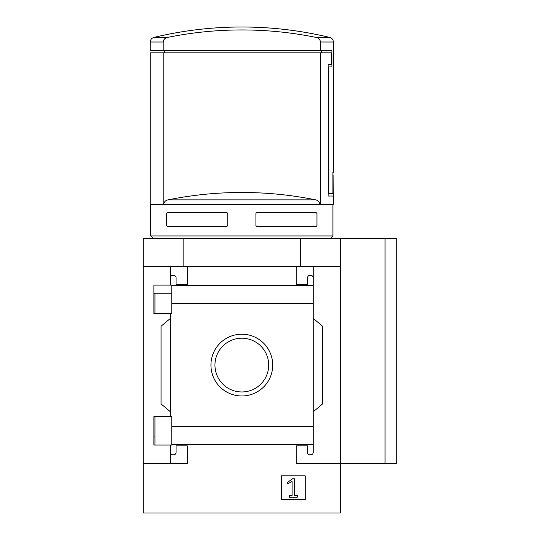 <?xml version="1.0" encoding="UTF-8"?>
<svg xmlns="http://www.w3.org/2000/svg" width="540" height="540" viewBox="0 0 540 540"><rect width="100%" height="100%" fill="white"/><g stroke="black" fill="none" stroke-linecap="round" stroke-linejoin="round"><path stroke-width="0.81" d="M171.767 293.24L153.88 293.24L153.88 313.578L153.88 285.073L171.767 285.073L171.767 313.578L153.88 313.578M153.88 416.549L171.767 416.549L171.767 445.055L153.88 445.055L153.88 416.549L153.88 436.928L154.96 436.928M170.451 445.055L170.451 452.425A2.349 2.349 0 0 0 172.8 454.775L173.738 454.775A2.349 2.349 0 0 0 176.087 452.425L176.087 445.851L187.36 445.851L187.36 463.698L143.215 463.698L143.215 238.302L396.785 238.302L396.785 463.698L385.04 463.698L385.04 238.302M143.215 463.698L143.215 513L340.436 513L340.436 463.698L296.298 463.698L296.298 445.851L307.564 445.851L307.564 452.425A2.349 2.349 0 0 0 309.913 454.775L310.851 454.775A2.349 2.349 0 0 0 313.2 452.425L313.2 444.433L171.767 444.433M210.938 365.087A30.888 30.888 0 0 1 257.269 338.337A30.888 30.888 0 0 1 257.269 391.838A30.888 30.888 0 0 1 210.938 365.087M313.2 444.433L313.2 426.613L171.767 426.613M313.2 426.613L313.2 303.561L171.767 303.561M170.451 313.578L170.451 416.549M170.451 452.425L170.451 463.698M313.2 303.561L313.2 277.749A2.349 2.349 0 0 0 310.851 275.4L309.913 275.4A2.349 2.349 0 0 0 307.564 277.749L307.564 284.324L296.298 284.324L296.298 266.476L143.215 266.476M305.215 475.855L281.273 475.855L281.273 499.804L305.215 499.804L305.215 475.855M385.04 463.698L340.436 463.698L340.436 266.476L313.2 266.476L313.2 285.728L171.767 285.741M187.36 266.476L187.36 284.324L176.087 284.324L176.087 277.749A2.349 2.349 0 0 0 173.738 275.4L172.8 275.4A2.349 2.349 0 0 0 170.451 277.749L170.451 285.073M170.451 266.476L170.451 277.749M163.215 52.826L163.215 204.262L150.262 204.262L150.262 52.826L331.445 52.826L331.445 64.564L328.151 64.564L328.151 196.04L333.119 196.04L328.151 196.04M163.215 50.477L150.262 50.477L150.262 42.012C150.41 39.663 151.612 38.144 153.859 37.442L167.441 37.442A372.708 372.708 0 0 1 316.217 37.442C318.722 37.996 320.125 39.521 320.436 42.012L320.436 50.477L163.215 50.477L163.215 42.012C163.525 39.521 164.93 37.996 167.441 37.442M164.349 52.826L164.349 50.477M321.651 52.826L321.651 50.477M320.436 52.826L320.436 204.262L333.389 204.262L333.119 174.913L333.119 196.04M332.924 235.96L150.728 235.96L150.728 204.424L332.924 204.424L332.924 235.96L330.575 238.302M166.698 213.415L167.636 212.476L166.698 213.415L166.698 225.626L167.636 226.564L166.698 225.626M167.636 212.476L226.8 212.476L227.738 213.415L227.738 225.626L226.8 226.564L167.636 226.564M316.015 212.476L316.96 213.415L316.015 212.476L256.851 212.476L255.913 213.415L255.913 225.626L256.851 226.564L316.015 226.564L316.96 225.626L316.015 226.564M316.96 213.415L316.96 225.626M340.436 266.476L340.436 238.302M313.2 277.749L313.2 266.476L296.298 266.476M313.2 318.364L322.589 326.248L322.589 403.927L313.2 411.811M313.2 444.44L313.2 452.425M170.451 411.811L161.062 403.927L161.062 326.248L170.451 318.364M183.128 266.476L183.128 238.302M300.524 266.476L300.524 238.302M214.954 365.087A26.872 26.872 0 0 1 255.265 341.813A26.872 26.872 0 0 1 255.265 388.355A26.872 26.872 0 0 1 214.954 365.087M292.633 478.771L287.199 482.571L287.665 483.773L292.12 481.444L292.12 495.437L289.251 495.437L289.251 497.225L297.236 497.225L297.236 495.437L294.368 495.437L294.368 478.771L292.633 478.771M320.436 204.262L319.882 204.262C319.498 201.852 318.094 200.381 315.65 199.861A372.708 372.708 0 0 0 168.001 199.861C165.564 200.387 164.153 201.852 163.769 204.262L163.215 204.262M320.436 42.012L333.389 42.012C333.241 39.663 332.046 38.144 329.798 37.442A375.651 375.651 0 0 0 241.826 27C271.559 27.014 300.881 30.497 329.798 37.442L316.217 37.442M328.151 66.913L331.904 66.913L331.904 50.477L320.436 50.477M328.948 66.913L328.948 193.698L332.91 193.698L332.91 172.564L333.389 172.564L333.389 42.012M328.151 193.698L328.948 193.698M163.215 42.012L150.262 42.012M315.65 199.861L168.001 199.861M154.96 293.24L154.96 313.578M154.96 416.549L154.96 445.055M153.077 238.302L150.728 235.96M241.826 27A375.651 375.651 0 0 0 153.859 37.442"/></g></svg>
